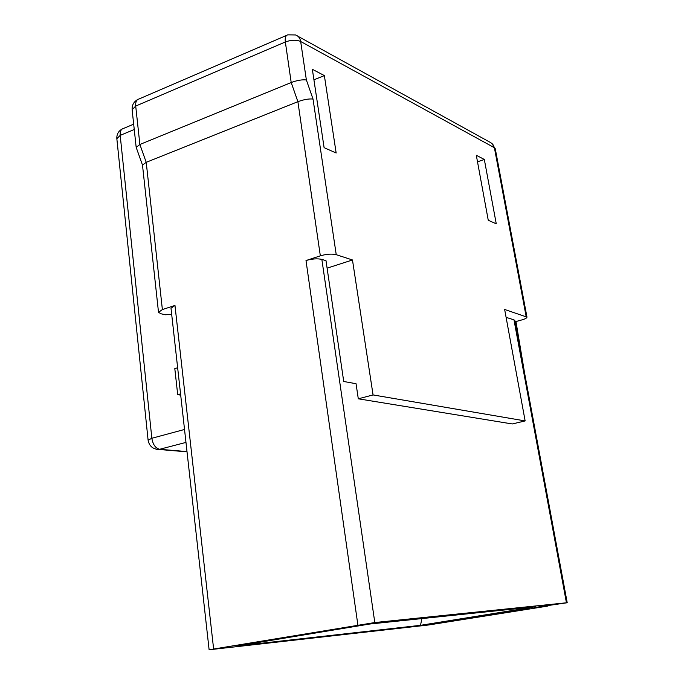 <?xml version="1.0" encoding="UTF-8"?>
<svg xmlns="http://www.w3.org/2000/svg" width="684" height="684" viewBox="0 0 684 684"><rect width="100%" height="100%" fill="white"/><g stroke="black" fill="none" stroke-linecap="round" stroke-linejoin="round"><path stroke-width="1.03" d="M186.997 451.585L159.782 449.303C155.576 448.328 152.934 444.643 151.848 438.273L148.103 440.197C149.24 446.088 152.84 449.183 158.893 449.474L156.431 449.285M184.526 429.466L151.848 438.273L120.187 135.381L116.844 138.698L148.103 440.197M134.252 129.507L120.187 135.381C119.922 131.448 121.008 129.139 123.445 128.472L133.679 124.172M180.559 393.881L177.703 394.702L174.805 368.608L177.643 367.761M177.703 394.702L180.696 395.113M327.106 268.162L352.474 259.971L336.237 254.687C331.868 253.653 326.567 254.038 320.334 255.833L306.004 260.544C312.169 258.766 317.453 258.39 321.856 259.398L374.806 622.543L209.116 649.774L428.492 624.996L547.354 606.161L534.708 607.486L567.207 602.741L566.438 602.784L513.975 319.838L506.1 317.359M171.675 314.281L165.596 314.768L161.014 313.785L158.508 312.323L162.382 309.578L146.222 162.313L139.878 144.478L135.706 106.063C135.406 102.027 136.484 99.676 138.938 99.018L286.656 35.354M209.116 649.774L171 308.236L174.967 305.449L162.382 309.578M324.105 147.667L312.349 69.289L324.361 75.591L336.16 153.002L324.105 147.667M484.323 159.466L496.259 223.813L488.256 220.274L476.303 155.268L484.323 159.466L477.509 161.826M374.806 622.543L566.438 602.784M420.515 625.321L535.726 606.725L369.719 624.03L236.903 646.012L420.515 625.321L421.857 618.601M460.854 619.747L446.558 621.337L516.488 610.06L529.835 608.64L460.785 619.336M321.856 259.398L326.012 260.707L343.727 381.484L356.048 383.715L358.296 398.806L373.062 394.933L352.474 259.971M142.494 165.092L146.222 162.313L297.891 101.685C303.816 99.513 308.86 98.641 313.024 99.052L336.237 254.687M313.93 79.823L324.361 75.591M515.069 321.788L521.815 319.924C525.192 318.941 526.919 318.009 526.971 317.111L504.647 309.467L525.141 420.925L373.062 394.933M513.975 319.838L514.83 320.505L567.207 602.741M525.141 420.925L512.282 423.96L358.296 398.806M547.354 606.161L549.209 605.485M524.645 373.404L515.958 321.54M142.486 165.066L136.184 147.368L139.878 144.478L291.204 82.533C297.121 80.336 302.174 79.481 306.372 79.968L313.024 99.052M136.167 147.291L132.123 109.748L135.706 106.063L285.339 41.972C284.843 37.723 285.681 35.346 287.853 34.841L295.573 34.961C298.378 35.919 300.071 38.099 300.669 41.493L306.372 79.968M526.141 316.453L494.387 147.718L492.813 144.307L490.796 142.682L298.002 36.295M320.334 255.833L297.891 101.685L291.204 82.533L285.339 41.972C291.239 39.826 296.352 39.663 300.669 41.493L494.387 147.718L495.267 148.753L526.971 317.111M469.746 617.994L457.707 619.764L469.72 617.866M467.403 618.122L480.775 616.164L467.377 617.985M479.698 616.139L496.387 613.83L479.672 615.993M491.257 614.275L505.681 612.385L491.232 614.129M505.579 611.821L505.681 612.385M507.066 611.923L519.267 610.128L507.006 611.59M470.156 617.729L478.689 616.472L470.156 617.729M482.459 615.745L490.06 614.625L482.459 615.745M485.965 615.361L494.293 614.138L485.965 615.361M185.971 442.411L158.893 449.474L187.023 451.833M174.967 305.449L213.613 648.885M357.869 624.945L306.004 260.544M122.162 129.002C118.383 131.14 116.605 134.372 116.844 138.698M142.486 165.024L158.508 312.297M137.595 99.59C133.679 101.848 131.858 105.233 132.123 109.748M495.267 148.753L491.813 143.341"/></g></svg>

